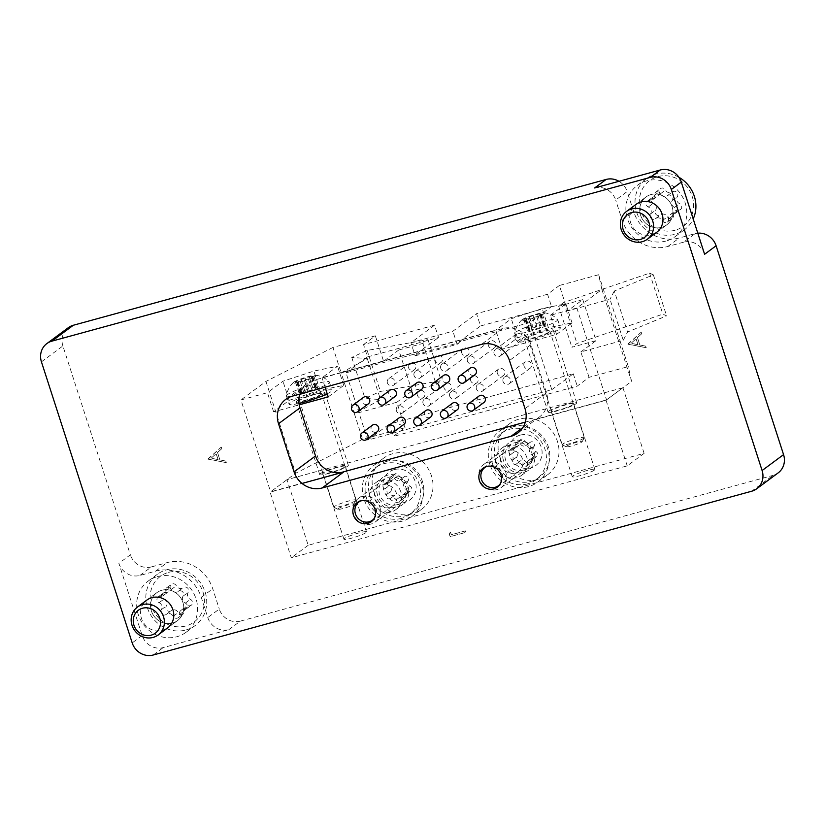 <?xml version="1.0" encoding="UTF-8"?>
<svg xmlns="http://www.w3.org/2000/svg" width="825" height="825" viewBox="0 0 825 825"><rect width="100%" height="100%" fill="white"/><g stroke="black" fill="none" stroke-linecap="round" stroke-linejoin="round"><path stroke-width="0.62" stroke-dasharray="4.12 3.09" d="M515.274 472.993A11.87 11.055 53.5 0 1 501.683 466.63A11.87 11.055 53.5 0 1 504.58 452.255A11.87 11.055 53.5 0 1 508.035 450.584A11.87 11.055 53.5 0 1 521.627 456.947A11.87 11.055 53.5 0 1 518.719 471.323A11.87 11.055 53.5 0 1 515.274 472.993M389.297 507.468A11.87 11.055 53.5 0 1 375.705 501.105A11.87 11.055 53.5 0 1 378.603 486.729A11.87 11.055 53.5 0 1 382.058 485.059A11.87 11.055 53.5 0 1 395.649 491.422A11.87 11.055 53.5 0 1 392.741 505.797A11.87 11.055 53.5 0 1 389.297 507.468M172.435 623.071A17.366 16.18 53.5 0 1 152.542 613.738A17.366 16.18 53.5 0 1 156.802 592.711A17.366 16.18 53.5 0 1 161.844 590.257A17.366 16.18 53.5 0 1 181.737 599.589A17.366 16.18 53.5 0 1 177.488 620.617A17.366 16.18 53.5 0 1 172.435 623.071A17.366 16.18 53.5 0 1 152.542 613.738A17.366 16.18 53.5 0 1 156.802 592.711A17.366 16.18 53.5 0 1 161.844 590.257A17.366 16.18 53.5 0 1 181.737 599.589A17.366 16.18 53.5 0 1 177.488 620.617A17.366 16.18 53.5 0 1 172.435 623.071M146.829 600.095L156.802 592.711L146.829 600.095A17.366 16.18 -126.5 0 0 142.581 621.132A17.366 16.18 -126.5 0 0 162.473 630.455M661.64 227.349A17.366 16.18 53.5 0 1 641.747 218.027A17.366 16.18 53.5 0 1 645.996 196.989A17.366 16.18 53.5 0 1 651.038 194.545A17.366 16.18 53.5 0 1 670.931 203.868A17.366 16.18 53.5 0 1 666.683 224.905A17.366 16.18 53.5 0 1 661.64 227.349A17.366 16.18 53.5 0 1 641.747 218.027A17.366 16.18 53.5 0 1 645.996 196.989A17.366 16.18 53.5 0 1 651.038 194.545A17.366 16.18 53.5 0 1 670.931 203.868A17.366 16.18 53.5 0 1 666.683 224.905A17.366 16.18 53.5 0 1 661.64 227.349M636.023 204.383L645.996 196.989L636.023 204.383A17.366 16.18 -126.5 0 0 631.775 225.411A17.366 16.18 -126.5 0 0 651.667 234.743M41.436 361.855L62.896 345.953L130.36 554.823L118.872 563.341A17.366 16.18 -126.5 0 0 139.92 575.438L155.667 571.127A37.641 35.062 53.5 0 1 201.259 597.331L207.797 617.554A17.366 16.18 -126.5 0 0 228.845 629.65L163.226 647.604A17.366 16.18 53.5 0 1 142.178 635.518L118.872 563.341M622.937 387.729L644.129 453.348L308.189 545.273L286.997 479.665L622.937 387.729L606.035 400.249L532.548 420.368A23.162 21.584 -126.5 0 0 539.272 417.099A23.162 21.584 -126.5 0 0 546.48 392.752L530.939 344.633A23.162 21.584 -126.5 0 0 502.879 328.505L313.912 380.222A23.162 21.584 -126.5 0 0 307.189 383.481A23.162 21.584 -126.5 0 0 299.764 394.123M778.161 472.89A17.366 16.18 53.5 0 1 773.118 475.334L751.647 491.236M228.845 629.65L240.333 621.132L773.118 475.334M240.333 621.132A17.366 16.18 53.5 0 1 219.285 609.046L207.797 617.554M139.92 575.438L151.408 566.919L167.155 562.609A37.641 35.062 53.5 0 1 212.757 588.813L219.285 609.046M151.408 566.919A17.366 16.18 53.5 0 1 130.36 554.823M62.896 345.953A17.366 16.18 53.5 0 1 68.31 327.69M618.977 181.294A17.366 16.18 53.5 0 1 627.175 191.534L615.687 200.052A17.366 16.18 -126.5 0 0 594.639 187.956M704.612 254.275A17.366 16.18 -126.5 0 0 683.564 242.179L695.052 233.661L679.305 237.971A37.641 35.062 53.5 0 1 633.713 211.767L627.175 191.534M695.052 233.661A17.366 16.18 53.5 0 1 697.795 233.176M683.564 242.179L667.817 246.489A37.641 35.062 53.5 0 1 622.215 220.285L615.687 200.052M208.024 459.185L221.255 447.098L221.77 448.697L217.501 452.502L219.904 459.938L225.761 461.051L226.277 462.66L207.952 458.978M207.983 458.948L221.255 447.098M221.286 447.067L221.77 448.697M221.801 448.666L217.501 452.502M217.542 452.471L219.904 459.938M219.945 459.917L225.761 461.051M225.792 461.02L226.277 462.66M226.318 462.629L208.055 459.164M218.068 459.556L216.171 453.698L211.097 458.236L218.068 459.556L216.14 453.719L211.056 458.257L218.037 459.577M450.46 532.228L449.161 533.631L450.141 536.663L465.888 532.362L465.413 530.887L451.275 534.755L450.502 532.208L449.161 533.631M449.192 533.61L450.172 536.642L465.919 532.331L465.444 530.857L451.275 534.755M451.316 534.724L450.502 532.208M627.949 344.272L641.18 332.176L641.695 333.774L637.436 337.59L639.839 345.025L645.686 346.139L646.202 347.738L627.877 344.056M627.908 344.035L641.18 332.176M641.211 332.155L641.695 333.774M641.726 333.754L637.436 337.59M637.467 337.559L639.839 345.025M639.87 344.994L645.686 346.139M645.717 346.108L646.202 347.738M646.243 347.717L627.98 344.242M637.993 344.644L636.106 338.776L631.022 343.313L637.993 344.644L636.065 338.807L630.991 343.344L637.962 344.664M499.682 457.163A31.845 29.669 53.5 0 1 509.592 423.679A31.845 29.669 53.5 0 1 557.422 441.365A31.845 29.669 53.5 0 1 547.511 474.86A31.845 29.669 53.5 0 1 499.682 457.163M489.875 464.434A31.845 29.669 53.5 0 1 499.785 430.939A31.845 29.669 53.5 0 1 547.614 448.625A31.845 29.669 53.5 0 1 537.704 482.12A31.845 29.669 53.5 0 1 489.875 464.434M503.528 460.69A16.789 15.644 53.5 0 1 508.757 443.035A16.789 15.644 53.5 0 1 533.971 452.368A16.789 15.644 53.5 0 1 528.743 470.023A16.789 15.644 53.5 0 1 503.528 460.69M526.876 457.627A16.789 15.644 -126.5 0 0 501.652 448.295A16.789 15.644 -126.5 0 0 496.433 465.95A16.789 15.644 -126.5 0 0 521.647 475.282A16.789 15.644 -126.5 0 0 526.876 457.627M373.704 491.638A31.845 29.669 53.5 0 1 383.615 458.153A31.845 29.669 53.5 0 1 431.444 475.839A31.845 29.669 53.5 0 1 421.534 509.334A31.845 29.669 53.5 0 1 373.704 491.638M363.897 498.908A31.845 29.669 53.5 0 1 373.808 465.413A31.845 29.669 53.5 0 1 421.637 483.099A31.845 29.669 53.5 0 1 411.727 516.594A31.845 29.669 53.5 0 1 363.897 498.908M377.551 495.165A16.789 15.644 53.5 0 1 382.769 477.51A16.789 15.644 53.5 0 1 407.993 486.843A16.789 15.644 53.5 0 1 402.765 504.498A16.789 15.644 53.5 0 1 377.551 495.165M400.898 492.102A16.789 15.644 -126.5 0 0 375.674 482.769A16.789 15.644 -126.5 0 0 370.456 500.424A16.789 15.644 -126.5 0 0 395.67 509.757A16.789 15.644 -126.5 0 0 400.898 492.102M594.33 470.137A11.87 1.464 162.1 0 1 582.038 475.087A11.87 1.464 162.1 0 1 572.272 476.726A11.87 1.464 162.1 0 1 572.808 476.025A11.87 1.464 162.1 0 1 585.1 471.065A11.87 1.464 162.1 0 1 594.866 469.425A11.87 1.464 162.1 0 1 594.33 470.137M573.138 404.518A11.87 1.464 162.1 0 1 560.845 409.478A11.87 1.464 162.1 0 1 551.079 411.108A11.87 1.464 162.1 0 1 551.616 410.407A11.87 1.464 162.1 0 1 563.908 405.446A11.87 1.464 162.1 0 1 573.664 403.817A11.87 1.464 162.1 0 1 573.138 404.518M365.991 532.62A11.87 1.464 162.1 0 1 353.698 537.57A11.87 1.464 162.1 0 1 343.932 539.21A11.87 1.464 162.1 0 1 344.468 538.508A11.87 1.464 162.1 0 1 356.761 533.548A11.87 1.464 162.1 0 1 366.527 531.919A11.87 1.464 162.1 0 1 365.991 532.62M344.798 467.002A11.87 1.464 162.1 0 1 332.506 471.962A11.87 1.464 162.1 0 1 322.74 473.602A11.87 1.464 162.1 0 1 323.276 472.89A11.87 1.464 162.1 0 1 335.569 467.94A11.87 1.464 162.1 0 1 345.335 466.3A11.87 1.464 162.1 0 1 344.798 467.002M644.129 453.348L627.227 465.867L291.287 557.803L270.095 492.185L302.022 483.45M308.189 545.273L291.287 557.803M286.997 479.665L270.095 492.185M606.035 400.249L627.227 465.867M525.236 338.477A15.056 1.867 -17.9 0 0 524.556 339.374A15.056 1.867 -17.9 0 0 536.941 337.291A15.056 1.867 -17.9 0 0 552.533 331.011A15.056 1.867 -17.9 0 0 553.214 330.113A15.056 1.867 -17.9 0 0 540.829 332.186A15.056 1.867 -17.9 0 0 525.236 338.477M548.728 411.201A15.056 1.867 -17.9 0 0 548.048 412.088A15.056 1.867 -17.9 0 0 560.433 410.015A15.056 1.867 -17.9 0 0 576.025 403.724A15.056 1.867 -17.9 0 0 576.696 402.837A15.056 1.867 -17.9 0 0 564.31 404.91A15.056 1.867 -17.9 0 0 548.728 411.201M296.907 400.96A15.056 1.867 -17.9 0 0 296.227 401.858A15.056 1.867 -17.9 0 0 308.612 399.785A15.056 1.867 -17.9 0 0 324.194 393.494A15.056 1.867 -17.9 0 0 324.875 392.597A15.056 1.867 -17.9 0 0 312.489 394.68A15.056 1.867 -17.9 0 0 296.907 400.96M320.389 473.684A15.056 1.867 -17.9 0 0 319.708 474.581A15.056 1.867 -17.9 0 0 332.093 472.498A15.056 1.867 -17.9 0 0 347.686 466.218A15.056 1.867 -17.9 0 0 348.367 465.321A15.056 1.867 -17.9 0 0 335.981 467.393A15.056 1.867 -17.9 0 0 320.389 473.684M408.385 367.445A4.053 3.774 53.5 0 1 409.643 363.175A4.053 3.774 53.5 0 1 415.728 365.434A4.053 3.774 53.5 0 1 414.47 369.693A4.053 3.774 53.5 0 1 408.385 367.445M387.43 382.965A4.053 3.774 53.5 0 1 388.688 378.706A4.053 3.774 53.5 0 1 394.773 380.954A4.053 3.774 53.5 0 1 393.515 385.223A4.053 3.774 53.5 0 1 387.43 382.965M435.053 360.143A4.053 3.774 53.5 0 1 436.312 355.884A4.053 3.774 53.5 0 1 442.396 358.132A4.053 3.774 53.5 0 1 441.138 362.392A4.053 3.774 53.5 0 1 435.053 360.143M414.088 375.674A4.053 3.774 53.5 0 1 415.357 371.405A4.053 3.774 53.5 0 1 421.441 373.663A4.053 3.774 53.5 0 1 420.183 377.922A4.053 3.774 53.5 0 1 414.088 375.674M461.711 352.842A4.053 3.774 53.5 0 1 462.98 348.583A4.053 3.774 53.5 0 1 469.064 350.831A4.053 3.774 53.5 0 1 467.806 355.101A4.053 3.774 53.5 0 1 461.711 352.842M440.756 368.373A4.053 3.774 53.5 0 1 442.025 364.114A4.053 3.774 53.5 0 1 448.109 366.362A4.053 3.774 53.5 0 1 446.851 370.621A4.053 3.774 53.5 0 1 440.756 368.373M488.379 345.551A4.053 3.774 53.5 0 1 489.637 341.292A4.053 3.774 53.5 0 1 495.732 343.54A4.053 3.774 53.5 0 1 494.464 347.799A4.053 3.774 53.5 0 1 488.379 345.551M467.424 361.082A4.053 3.774 53.5 0 1 468.683 356.812A4.053 3.774 53.5 0 1 474.777 359.071A4.053 3.774 53.5 0 1 473.509 363.33A4.053 3.774 53.5 0 1 467.424 361.082M515.048 338.25A4.053 3.774 53.5 0 1 516.306 333.991A4.053 3.774 53.5 0 1 522.39 336.239A4.053 3.774 53.5 0 1 521.132 340.508A4.053 3.774 53.5 0 1 515.048 338.25M494.093 353.781A4.053 3.774 53.5 0 1 495.351 349.522A4.053 3.774 53.5 0 1 501.435 351.77A4.053 3.774 53.5 0 1 500.177 356.029A4.053 3.774 53.5 0 1 494.093 353.781M524.019 366.032A4.053 3.774 53.5 0 1 525.278 361.762A4.053 3.774 53.5 0 1 531.362 364.021A4.053 3.774 53.5 0 1 530.104 368.28A4.053 3.774 53.5 0 1 524.019 366.032M503.064 381.552A4.053 3.774 53.5 0 1 504.323 377.293A4.053 3.774 53.5 0 1 510.407 379.541A4.053 3.774 53.5 0 1 509.149 383.811A4.053 3.774 53.5 0 1 503.064 381.552M497.351 373.323A4.053 3.774 53.5 0 1 498.609 369.064A4.053 3.774 53.5 0 1 504.704 371.312A4.053 3.774 53.5 0 1 503.436 375.581A4.053 3.774 53.5 0 1 497.351 373.323M476.396 388.853A4.053 3.774 53.5 0 1 477.654 384.594A4.053 3.774 53.5 0 1 483.749 386.843A4.053 3.774 53.5 0 1 482.481 391.102A4.053 3.774 53.5 0 1 476.396 388.853M470.683 380.624A4.053 3.774 53.5 0 1 471.952 376.365A4.053 3.774 53.5 0 1 478.036 378.613A4.053 3.774 53.5 0 1 476.778 382.872A4.053 3.774 53.5 0 1 470.683 380.624M449.728 396.155A4.053 3.774 53.5 0 1 450.986 391.885A4.053 3.774 53.5 0 1 457.081 394.144A4.053 3.774 53.5 0 1 455.812 398.403A4.053 3.774 53.5 0 1 449.728 396.155M444.025 387.925A4.053 3.774 53.5 0 1 445.283 383.656A4.053 3.774 53.5 0 1 451.368 385.914A4.053 3.774 53.5 0 1 450.11 390.173A4.053 3.774 53.5 0 1 444.025 387.925M423.06 403.446A4.053 3.774 53.5 0 1 424.328 399.187A4.053 3.774 53.5 0 1 430.413 401.435A4.053 3.774 53.5 0 1 429.155 405.704A4.053 3.774 53.5 0 1 423.06 403.446M417.357 395.216A4.053 3.774 53.5 0 1 418.615 390.957A4.053 3.774 53.5 0 1 424.7 393.205A4.053 3.774 53.5 0 1 423.442 397.464A4.053 3.774 53.5 0 1 417.357 395.216M396.402 410.747A4.053 3.774 53.5 0 1 397.66 406.488A4.053 3.774 53.5 0 1 403.745 408.736A4.053 3.774 53.5 0 1 402.487 412.995A4.053 3.774 53.5 0 1 396.402 410.747M479.139 395.948A4.053 3.774 -126.5 0 0 477.881 400.218A4.053 3.774 -126.5 0 0 483.966 402.466M452.471 403.25A4.053 3.774 -126.5 0 0 451.213 407.509A4.053 3.774 -126.5 0 0 457.298 409.767M425.813 410.551A4.053 3.774 -126.5 0 0 424.545 414.81A4.053 3.774 -126.5 0 0 430.64 417.058M399.145 417.842A4.053 3.774 -126.5 0 0 397.887 422.101A4.053 3.774 -126.5 0 0 403.972 424.359M372.477 425.143A4.053 3.774 -126.5 0 0 371.219 429.402A4.053 3.774 -126.5 0 0 377.303 431.65M470.168 368.177A4.053 3.774 -126.5 0 0 468.909 372.436A4.053 3.774 -126.5 0 0 474.994 374.694M443.51 375.478A4.053 3.774 -126.5 0 0 442.241 379.737A4.053 3.774 -126.5 0 0 448.336 381.985M416.842 382.769A4.053 3.774 -126.5 0 0 415.573 387.028A4.053 3.774 -126.5 0 0 421.668 389.287M390.173 390.07A4.053 3.774 -126.5 0 0 388.915 394.329A4.053 3.774 -126.5 0 0 395 396.577M363.505 397.361A4.053 3.774 -126.5 0 0 362.247 401.631A4.053 3.774 -126.5 0 0 368.332 403.879M434.548 325.174L363.526 344.603L367.507 356.905L438.529 337.477L434.548 325.174L410.891 342.705L452.884 331.207L476.541 313.675L480.521 325.978L551.533 306.549L530.073 322.451L551.801 389.699L367.764 440.065L346.046 372.807L417.058 353.378L438.529 337.477M346.046 372.807L367.507 356.905M556.545 334.414L572.055 322.926L548.398 327.69L517.461 337.858L501.992 349.326L556.545 334.414L550.368 315.274L576.871 308.024L601.889 289.482L598.651 274.735L606.87 300.156L567.6 310.901L582.811 299.63L596.062 340.642L571.911 347.253L576.984 343.489L662.846 314.15L666.6 315.851L627.557 332.021L623.246 340.312L620.111 341.168L628.32 366.589L589.06 377.334L577.232 386.1L393.195 436.466L405.034 427.701L362.629 439.302L295.618 473.282L270.6 491.813L340.56 472.663M598.651 274.735L559.391 285.481L567.6 310.901M363.526 344.603L375.365 335.837L332.96 347.438L341.168 372.869L383.573 361.267L398.784 349.996L412.026 390.998L436.177 384.398L441.241 380.634L380.397 391.442L364.99 398.382L380.531 399.62L354.42 413.872L362.629 439.302M375.365 335.837L383.573 361.267M530.073 322.451L459.051 341.88L459.319 342.705L417.326 354.193L417.058 353.378M328.216 396.897L343.716 385.409L320.059 390.184L289.132 400.352L273.622 411.84L299.217 404.827M273.622 411.84L267.444 392.7L240.931 399.95L270.6 491.813M525.308 422.111L606.54 399.877L631.558 381.346L628.32 366.589M576.871 308.024L606.54 399.877M501.94 349.284L495.773 330.217L322.028 377.757L337.538 366.269L313.882 371.044L282.944 381.212L267.444 392.7M325.081 387.193L322.028 377.757M551.801 389.699L573.262 373.797L389.225 424.163L393.195 436.466M573.262 373.797L577.232 386.1M332.96 347.438L265.949 381.418L240.931 399.95M265.949 381.418L295.618 473.282M601.889 289.482L631.558 381.346M589.06 377.334L580.852 351.914L620.111 341.168L606.87 300.156L610.005 299.3L623.246 340.312M559.391 285.481L547.563 294.247L551.533 306.549M580.852 351.914L596.062 340.642M547.563 294.247L476.541 313.675M398.784 349.996L422.926 343.386L428 339.632L367.146 350.439L351.739 357.38L367.29 358.617L341.168 372.869L354.42 413.872L396.815 402.27L405.034 427.701M396.815 402.27L412.026 390.998M367.764 440.065L389.225 424.163M550.368 315.274L565.868 303.786L542.211 308.56L511.283 318.728L495.773 330.217M459.051 341.88L480.521 325.978M517.461 337.858L511.283 318.728M548.398 327.69L542.211 308.56M572.055 322.926L565.868 303.786M289.132 400.352L282.944 381.212M320.059 390.184L313.882 371.044M343.716 385.409L337.538 366.269M422.926 343.386L436.177 384.398M428 339.632L441.241 380.634M367.146 350.439L380.397 391.442M351.739 357.38L364.99 398.382M367.29 358.617L380.531 399.62M582.811 299.63L558.669 306.24L563.743 302.486L649.595 273.147L653.359 274.838L614.305 291.019L627.557 332.021M614.305 291.019L610.005 299.3M653.359 274.838L666.6 315.851M649.595 273.147L662.846 314.15M563.743 302.486L576.984 343.489M558.669 306.24L571.911 347.253M417.326 354.193L415.13 355.823L410.891 342.705M415.13 355.823L457.122 344.334L459.319 342.705M457.122 344.334L452.884 331.207M168.63 572.354A28.37 26.431 53.5 0 1 203.002 592.113A28.37 26.431 53.5 0 1 185.934 625.948A28.37 26.431 53.5 0 1 151.563 606.189A28.37 26.431 53.5 0 1 168.63 572.354M185.986 629.97A31.845 29.669 -126.5 0 0 195.226 625.494A31.845 29.669 -126.5 0 0 203.022 586.926A31.845 29.669 -126.5 0 0 166.557 569.827A31.845 29.669 -126.5 0 0 157.307 574.313A31.845 29.669 -126.5 0 0 149.511 612.882A31.845 29.669 -126.5 0 0 185.986 629.97M164.268 592.608A3.455 3.228 53.5 0 1 165.464 592.515A4.744 4.424 -126.5 0 0 170.125 587.441A3.455 3.228 53.5 0 1 176.323 585.75A4.744 4.424 -126.5 0 0 183.243 587.648A3.455 3.228 53.5 0 1 188.141 592.391A4.744 4.424 -126.5 0 0 190.389 599.352A3.455 3.228 53.5 0 1 189.1 605.787A4.744 4.424 -126.5 0 0 184.439 610.861A3.455 3.228 53.5 0 1 178.241 612.552A4.744 4.424 -126.5 0 0 171.322 610.655A3.455 3.228 53.5 0 1 166.423 605.911A4.744 4.424 -126.5 0 0 164.165 598.95A3.455 3.228 53.5 0 1 164.268 592.608M159.204 596.362A3.455 3.228 53.5 0 1 160.39 596.269A4.744 4.424 -126.5 0 0 165.062 591.195A3.455 3.228 53.5 0 1 171.249 589.504A4.744 4.424 -126.5 0 0 178.169 591.401A3.455 3.228 53.5 0 1 183.078 596.145A4.744 4.424 -126.5 0 0 185.326 603.116A3.455 3.228 53.5 0 1 184.027 609.551A4.744 4.424 -126.5 0 0 179.365 614.615A3.455 3.228 53.5 0 1 173.167 616.306A4.744 4.424 -126.5 0 0 166.248 614.408A3.455 3.228 53.5 0 1 161.349 609.675A4.744 4.424 -126.5 0 0 159.101 602.704A3.455 3.228 53.5 0 1 159.204 596.362M157.431 576.592A31.845 29.669 53.5 0 1 193.896 593.691A31.845 29.669 53.5 0 1 186.099 632.249A31.845 29.669 53.5 0 1 176.859 636.735A31.845 29.669 53.5 0 1 140.384 619.647A31.845 29.669 53.5 0 1 148.18 581.078A31.845 29.669 53.5 0 1 157.431 576.592M675.128 230.227A28.37 26.431 53.5 0 1 640.757 210.468A28.37 26.431 53.5 0 1 657.824 176.643A28.37 26.431 53.5 0 1 692.196 196.391A28.37 26.431 53.5 0 1 675.128 230.227M678.923 177.282A31.845 29.669 -126.5 0 0 655.751 174.116A31.845 29.669 -126.5 0 0 646.501 178.602A31.845 29.669 -126.5 0 0 638.705 217.161A31.845 29.669 -126.5 0 0 675.18 234.259A31.845 29.669 -126.5 0 0 684.42 229.773A31.845 29.669 -126.5 0 0 693.196 218.934M679.491 209.983A3.455 3.228 53.5 0 1 678.294 210.076A4.744 4.424 -126.5 0 0 673.633 215.139A3.455 3.228 53.5 0 1 667.435 216.841A4.744 4.424 -126.5 0 0 660.516 214.943A3.455 3.228 53.5 0 1 655.617 210.2A4.744 4.424 -126.5 0 0 653.369 203.228A3.455 3.228 53.5 0 1 654.658 196.793A4.744 4.424 -126.5 0 0 659.319 191.73A3.455 3.228 53.5 0 1 665.517 190.028A4.744 4.424 -126.5 0 0 672.437 191.926A3.455 3.228 53.5 0 1 677.335 196.67A4.744 4.424 -126.5 0 0 679.594 203.641A3.455 3.228 53.5 0 1 679.491 209.983M674.417 213.737A3.455 3.228 53.5 0 1 673.231 213.83A4.744 4.424 -126.5 0 0 668.559 218.903A3.455 3.228 53.5 0 1 662.362 220.595A4.744 4.424 -126.5 0 0 655.452 218.697A3.455 3.228 53.5 0 1 650.543 213.953A4.744 4.424 -126.5 0 0 648.295 206.993A3.455 3.228 53.5 0 1 649.584 200.547A4.744 4.424 -126.5 0 0 654.256 195.484A3.455 3.228 53.5 0 1 660.454 193.792A4.744 4.424 -126.5 0 0 667.363 195.69A3.455 3.228 53.5 0 1 672.272 200.423A4.744 4.424 -126.5 0 0 674.52 207.395A3.455 3.228 53.5 0 1 674.417 213.737M666.053 241.024A31.845 29.669 53.5 0 1 629.578 223.926A31.845 29.669 53.5 0 1 637.374 185.357A31.845 29.669 53.5 0 1 646.625 180.871A31.845 29.669 53.5 0 1 683.09 197.969A31.845 29.669 53.5 0 1 675.293 236.538A31.845 29.669 53.5 0 1 666.053 241.024M338.209 508.685A8.456 1.042 162.1 0 1 347.459 505.003A8.456 1.042 162.1 0 1 353.894 504.127A8.456 1.042 162.1 0 1 353.533 504.488A8.456 1.042 162.1 0 1 345.283 507.87A8.456 1.042 162.1 0 1 337.93 509.283A8.456 1.042 162.1 0 1 338.209 508.685M355.41 500.754A11.581 1.433 -17.9 0 0 355.905 500.27A11.581 1.433 -17.9 0 0 355.936 500.074A11.581 1.433 -17.9 0 0 346.407 501.662A11.581 1.433 -17.9 0 0 334.414 506.498A11.581 1.433 -17.9 0 0 333.898 507.189A11.581 1.433 -17.9 0 0 334.043 507.334A11.581 1.433 -17.9 0 0 344.108 505.385A11.581 1.433 -17.9 0 0 355.41 500.754M301.507 392.659L311.809 390.091L317.543 387.482L314.861 387.76L315.944 386.977L308.581 388.905L298.97 392.762L301.507 392.659M297.98 381.717L308.282 379.149L314.005 376.54L311.334 376.829L312.407 376.035L305.044 377.974L295.443 381.831L297.98 381.717M293.7 382.202A12.158 1.506 162.1 0 1 304.827 377.572A12.158 1.506 162.1 0 1 315.81 375.21A12.158 1.506 162.1 0 1 315.748 376.169A12.158 1.506 162.1 0 1 301.723 381.666A12.158 1.506 162.1 0 1 293.401 382.449A12.158 1.506 162.1 0 1 293.7 382.202M299.702 394.34A22.584 2.795 162.1 0 1 286.409 395.969A22.584 2.795 162.1 0 1 286.399 395.794A22.584 2.795 162.1 0 1 287.43 394.628A22.584 2.795 162.1 0 1 310.148 385.399A22.584 2.795 162.1 0 1 329.299 381.934A22.584 2.795 162.1 0 1 329.392 382.088A22.584 2.795 162.1 0 1 328.371 383.429A22.584 2.795 162.1 0 1 309.262 391.524M321.049 394.36A11.581 1.433 -17.9 0 0 321.575 393.669A11.581 1.433 -17.9 0 0 312.046 395.268A11.581 1.433 -17.9 0 0 300.052 400.104A11.581 1.433 -17.9 0 0 299.527 400.785A11.581 1.433 -17.9 0 0 309.055 399.197A11.581 1.433 -17.9 0 0 321.049 394.36M327.205 393.793A22.584 2.795 -17.9 0 0 331.021 391.627A22.584 2.795 -17.9 0 0 332.042 390.287A22.584 2.795 -17.9 0 0 313.459 393.401A22.584 2.795 -17.9 0 0 290.08 402.827A22.584 2.795 -17.9 0 0 289.059 404.168A22.584 2.795 -17.9 0 0 298.99 403.373M373.859 518.935A11.354 10.57 -126.5 0 0 374.777 505.56A11.354 10.57 -126.5 0 0 362.268 500.321A11.354 10.57 -126.5 0 0 360.546 500.971M371.064 524.03A14.479 13.489 53.5 0 1 354.482 516.264A14.479 13.489 53.5 0 1 358.029 498.733A14.479 13.489 53.5 0 1 362.227 496.691A14.479 13.489 53.5 0 1 378.809 504.467A14.479 13.489 53.5 0 1 375.262 521.998A14.479 13.489 53.5 0 1 371.064 524.03M398.929 480.459A3.816 3.558 -126.5 0 0 400.094 479.882A2.784 2.588 53.5 0 1 404.033 483.687A3.816 3.558 -126.5 0 0 405.838 489.287A2.784 2.588 53.5 0 1 404.807 494.464A3.816 3.558 -126.5 0 0 401.053 498.537A2.784 2.588 53.5 0 1 396.072 499.898A3.816 3.558 -126.5 0 0 390.514 498.372A2.784 2.588 53.5 0 1 386.574 494.557A3.816 3.558 -126.5 0 0 384.77 488.967A2.784 2.588 53.5 0 1 385.811 483.79A3.816 3.558 -126.5 0 0 389.555 479.717A2.784 2.588 53.5 0 1 394.536 478.356A3.816 3.558 -126.5 0 0 398.929 480.459M403.157 477.324A3.816 3.558 -126.5 0 0 404.322 476.747A2.784 2.588 53.5 0 1 408.262 480.562A3.816 3.558 -126.5 0 0 410.066 486.162A2.784 2.588 53.5 0 1 409.025 491.329A3.816 3.558 -126.5 0 0 405.281 495.402A2.784 2.588 53.5 0 1 400.3 496.763A3.816 3.558 -126.5 0 0 394.742 495.237A2.784 2.588 53.5 0 1 390.802 491.432A3.816 3.558 -126.5 0 0 388.998 485.832A2.784 2.588 53.5 0 1 390.029 480.666A3.816 3.558 -126.5 0 0 393.783 476.592A2.784 2.588 53.5 0 1 398.764 475.221A3.816 3.558 -126.5 0 0 403.157 477.324M394.237 469.59A17.366 16.18 -126.5 0 0 383.78 490.308A17.366 16.18 -126.5 0 0 404.827 502.394A17.366 16.18 -126.5 0 0 415.274 481.687A17.366 16.18 -126.5 0 0 394.237 469.59M387.317 461.165A28.947 26.977 -126.5 0 0 378.912 465.238A28.947 26.977 -126.5 0 0 371.827 500.301A28.947 26.977 -126.5 0 0 404.982 515.842A28.947 26.977 -126.5 0 0 413.387 511.758A28.947 26.977 -126.5 0 0 420.472 476.706A28.947 26.977 -126.5 0 0 387.317 461.165M397.186 504.673A14.479 13.489 53.5 0 1 380.603 496.908A14.479 13.489 53.5 0 1 384.151 479.377A14.479 13.489 53.5 0 1 388.358 477.335A14.479 13.489 53.5 0 1 404.931 485.11A14.479 13.489 53.5 0 1 401.393 502.631A14.479 13.489 53.5 0 1 397.186 504.673M401.6 518.347A28.947 26.977 53.5 0 1 368.445 502.807A28.947 26.977 53.5 0 1 375.53 467.744A28.947 26.977 53.5 0 1 383.945 463.671A28.947 26.977 53.5 0 1 417.099 479.201A28.947 26.977 53.5 0 1 410.004 514.264A28.947 26.977 53.5 0 1 401.6 518.347M499.837 484.461A11.354 10.57 -126.5 0 0 500.754 471.085A11.354 10.57 -126.5 0 0 488.245 465.847A11.354 10.57 -126.5 0 0 486.523 466.496M497.042 489.555A14.479 13.489 53.5 0 1 480.459 481.79A14.479 13.489 53.5 0 1 484.007 464.258A14.479 13.489 53.5 0 1 488.204 462.217A14.479 13.489 53.5 0 1 504.787 469.992A14.479 13.489 53.5 0 1 501.239 487.523A14.479 13.489 53.5 0 1 497.042 489.555M524.917 445.985A3.816 3.558 -126.5 0 0 526.072 445.407A2.784 2.588 53.5 0 1 530.011 449.213A3.816 3.558 -126.5 0 0 531.816 454.812A2.784 2.588 53.5 0 1 530.784 459.989A3.816 3.558 -126.5 0 0 527.031 464.062A2.784 2.588 53.5 0 1 522.05 465.424A3.816 3.558 -126.5 0 0 516.491 463.897A2.784 2.588 53.5 0 1 512.552 460.082A3.816 3.558 -126.5 0 0 510.747 454.493A2.784 2.588 53.5 0 1 511.789 449.316A3.816 3.558 -126.5 0 0 515.532 445.242A2.784 2.588 53.5 0 1 520.513 443.881A3.816 3.558 -126.5 0 0 524.917 445.985M529.134 442.85A3.816 3.558 -126.5 0 0 530.3 442.272A2.784 2.588 53.5 0 1 534.239 446.088A3.816 3.558 -126.5 0 0 536.044 451.688A2.784 2.588 53.5 0 1 535.002 456.854A3.816 3.558 -126.5 0 0 531.259 460.927A2.784 2.588 53.5 0 1 526.278 462.289A3.816 3.558 -126.5 0 0 520.719 460.762A2.784 2.588 53.5 0 1 516.78 456.957A3.816 3.558 -126.5 0 0 514.975 451.358A2.784 2.588 53.5 0 1 516.007 446.191A3.816 3.558 -126.5 0 0 519.76 442.118A2.784 2.588 53.5 0 1 524.741 440.746A3.816 3.558 -126.5 0 0 529.134 442.85M520.214 435.115A17.366 16.18 -126.5 0 0 509.757 455.833A17.366 16.18 -126.5 0 0 530.805 467.919A17.366 16.18 -126.5 0 0 541.252 447.212A17.366 16.18 -126.5 0 0 520.214 435.115M513.294 426.69A28.947 26.977 -126.5 0 0 504.89 430.763A28.947 26.977 -126.5 0 0 497.805 465.826A28.947 26.977 -126.5 0 0 530.96 481.367A28.947 26.977 -126.5 0 0 539.364 477.283A28.947 26.977 -126.5 0 0 546.449 442.231A28.947 26.977 -126.5 0 0 513.294 426.69M523.163 470.198A14.479 13.489 53.5 0 1 506.591 462.433A14.479 13.489 53.5 0 1 510.128 444.902A14.479 13.489 53.5 0 1 514.336 442.86A14.479 13.489 53.5 0 1 530.908 450.636A14.479 13.489 53.5 0 1 527.371 468.157A14.479 13.489 53.5 0 1 523.163 470.198M527.577 483.873A28.947 26.977 53.5 0 1 494.423 468.332A28.947 26.977 53.5 0 1 501.517 433.269A28.947 26.977 53.5 0 1 509.922 429.196A28.947 26.977 53.5 0 1 543.077 444.727A28.947 26.977 53.5 0 1 535.982 479.789A28.947 26.977 53.5 0 1 527.577 483.873M566.538 446.191A8.456 1.042 162.1 0 1 575.788 442.52A8.456 1.042 162.1 0 1 582.223 441.643A8.456 1.042 162.1 0 1 581.873 442.004A8.456 1.042 162.1 0 1 573.612 445.376A8.456 1.042 162.1 0 1 566.259 446.799A8.456 1.042 162.1 0 1 566.538 446.191M583.749 438.271A11.581 1.433 -17.9 0 0 584.244 437.786A11.581 1.433 -17.9 0 0 584.275 437.59A11.581 1.433 -17.9 0 0 574.747 439.178A11.581 1.433 -17.9 0 0 562.753 444.015A11.581 1.433 -17.9 0 0 562.227 444.706A11.581 1.433 -17.9 0 0 562.372 444.85A11.581 1.433 -17.9 0 0 572.447 442.901A11.581 1.433 -17.9 0 0 583.749 438.271M529.846 330.175L540.148 327.608L545.872 324.988L543.201 325.277L544.273 324.493L536.91 326.422L527.309 330.278L529.846 330.175M526.309 319.234L536.611 316.666L542.345 314.057L539.663 314.335L540.746 313.552L533.383 315.48L523.772 319.337L526.309 319.234M522.029 319.718A12.158 1.506 162.1 0 1 533.167 315.088A12.158 1.506 162.1 0 1 544.139 312.727A12.158 1.506 162.1 0 1 544.077 313.686A12.158 1.506 162.1 0 1 530.052 319.182A12.158 1.506 162.1 0 1 521.74 319.956A12.158 1.506 162.1 0 1 522.029 319.718M515.769 332.145A22.584 2.795 162.1 0 1 538.488 322.915A22.584 2.795 162.1 0 1 557.628 319.45A22.584 2.795 162.1 0 1 557.721 319.605A22.584 2.795 162.1 0 1 556.71 320.935A22.584 2.795 162.1 0 1 533.321 330.371A22.584 2.795 162.1 0 1 514.748 333.486A22.584 2.795 162.1 0 1 514.738 333.3A22.584 2.795 162.1 0 1 515.769 332.145M549.388 331.867A11.581 1.433 -17.9 0 0 549.904 331.186A11.581 1.433 -17.9 0 0 540.375 332.774A11.581 1.433 -17.9 0 0 528.392 337.611A11.581 1.433 -17.9 0 0 527.866 338.302A11.581 1.433 -17.9 0 0 537.395 336.703A11.581 1.433 -17.9 0 0 549.388 331.867M559.36 329.144A22.584 2.795 -17.9 0 0 560.371 327.803A22.584 2.795 -17.9 0 0 541.798 330.918A22.584 2.795 -17.9 0 0 518.409 340.343A22.584 2.795 -17.9 0 0 517.399 341.684A22.584 2.795 -17.9 0 0 535.972 338.57A22.584 2.795 -17.9 0 0 559.36 329.144M142.178 635.518L132.206 642.902M153.254 654.998L163.226 647.604M201.259 597.331L212.757 588.813M155.667 571.127L167.155 562.609M622.215 220.285L633.713 211.767M667.817 246.489L679.305 237.971M502.879 328.505L481.418 344.407M530.939 344.633L509.479 360.535M546.48 392.752L525.02 408.653M532.548 420.368L522.885 427.525M313.912 380.222L292.452 396.124M160.39 596.269L165.464 592.515M171.249 589.504L176.323 585.75M183.078 596.145L188.141 592.391M179.365 614.615L184.439 610.861M166.248 614.408L171.322 610.655M173.167 616.306L178.241 612.552M184.027 609.551L189.1 605.787M185.326 603.116L190.389 599.352M178.169 591.401L183.243 587.648M165.062 591.195L170.125 587.441M159.101 602.704L164.165 598.95M161.349 609.675L166.423 605.911M673.231 213.83L678.294 210.076M662.362 220.595L667.435 216.841M650.543 213.953L655.617 210.2M654.256 195.484L659.319 191.73M667.363 195.69L672.437 191.926M660.454 193.792L665.517 190.028M649.584 200.547L654.658 196.793M648.295 206.993L653.369 203.228M655.452 218.697L660.516 214.943M668.559 218.903L673.633 215.139M674.52 207.395L679.594 203.641M672.272 200.423L677.335 196.67M301.022 392.937L297.495 381.996M301.342 391.72L297.815 380.789M312.757 387.76L309.22 376.829M316.408 387.595L312.881 376.664M311.912 389.957L308.375 379.015M303.755 392.483L300.218 381.542M307.931 391.339L304.404 380.397M315.16 388.523L311.633 377.582M315.49 387.307L311.953 376.365M308.581 388.905L305.044 377.974M304.6 390.287L301.073 379.356M300.094 392.648L296.567 381.707M400.094 479.882L404.322 476.747M389.555 479.717L393.783 476.592M386.574 494.557L390.802 491.432M396.072 499.898L400.3 496.763M404.807 494.464L409.025 491.329M404.033 483.687L408.262 480.562M405.838 489.287L410.066 486.162M401.053 498.537L405.281 495.402M390.514 498.372L394.742 495.237M384.77 488.967L388.998 485.832M385.811 483.79L390.029 480.666M394.536 478.356L398.764 475.221M515.532 445.242L519.76 442.118M512.552 460.082L516.78 456.957M522.05 465.424L526.278 462.289M530.784 459.989L535.002 456.854M530.011 449.213L534.239 446.088M531.816 454.812L536.044 451.688M527.031 464.062L531.259 460.927M516.491 463.897L520.719 460.762M510.747 454.493L514.975 451.358M511.789 449.316L516.007 446.191M520.513 443.881L524.741 440.746M529.361 330.454L525.824 319.512M529.681 329.237L526.144 318.295M541.087 325.277L537.56 314.335M544.748 325.112L541.21 314.181M540.241 327.473L536.714 316.532M532.084 329.99L528.557 319.058M536.271 328.845L532.733 317.914M543.5 326.04L539.962 315.098M543.819 324.823L540.292 313.882M536.91 326.422L533.383 315.48M532.94 327.803L529.403 316.872M528.433 330.155L524.896 319.223M483.12 468.157L504.58 452.255M357.142 502.631L378.603 486.729M656.71 232.289L666.683 224.905L656.71 232.289M167.516 628.011L177.488 620.617L167.516 628.011M539.272 417.099L517.811 433.001M307.189 383.481L285.728 399.382M371.281 521.699L392.741 505.797M497.258 487.224L518.719 471.323M499.785 430.939L509.592 423.679M501.652 448.295L508.757 443.035M373.808 465.413L383.615 458.153M375.674 482.769L382.769 477.51M551.079 411.108L572.272 476.726M322.74 473.602L343.932 539.21M345.335 466.3L366.527 531.919M573.664 403.817L594.866 469.425M395.67 509.757L402.765 504.498M411.727 516.594L421.534 509.334M521.647 475.282L528.743 470.023M537.704 482.12L547.511 474.86M548.048 412.088L524.556 339.374M319.708 474.581L296.227 401.858M409.643 363.175L388.688 378.706M436.312 355.884L415.357 371.405M462.98 348.583L442.025 364.114M489.637 341.292L468.683 356.812M516.306 333.991L495.351 349.522M525.278 361.762L504.323 377.293M498.609 369.064L477.654 384.594M471.952 376.365L450.986 391.885M445.283 383.656L424.328 399.187M418.615 390.957L397.66 406.488M423.442 397.464L402.487 412.995M450.11 390.173L429.155 405.704M476.778 382.872L455.812 398.403M503.436 375.581L482.481 391.102M530.104 368.28L509.149 383.811M521.132 340.508L500.177 356.029M494.464 347.799L473.509 363.33M467.806 355.101L446.851 370.621M441.138 362.392L420.183 377.922M414.47 369.693L393.515 385.223M348.367 465.321L324.875 392.597M576.696 402.837L553.214 330.113M181.015 610.335L186.089 606.581M166.32 614.357L171.383 610.603M195.226 625.494L186.099 632.249M157.307 574.313L148.18 581.078M178.159 617.729L183.233 613.975M186.233 608.974L191.297 605.21M178.221 591.37L183.294 587.606M178.107 591.453L183.171 587.699M166.258 588.081L171.332 584.327M163.412 595.475L168.475 591.721M158.194 596.846L163.267 593.092M166.207 614.45L171.27 610.696M652.606 199.763L657.669 195.999M667.301 195.742L672.375 191.977M646.501 178.602L637.374 185.357M684.42 229.773L675.293 236.538M655.462 192.369L660.526 188.616M647.388 201.125L652.462 197.371M655.401 218.728L660.464 214.974M655.514 218.646L660.588 214.892M667.353 222.018L672.427 218.254M670.209 214.624L675.283 210.87M675.428 213.252L680.491 209.498M667.415 195.649L672.488 191.895M353.894 504.127L355.905 500.27M315.944 386.977L312.407 376.035M317.543 387.482L314.005 376.54M315.81 375.21C321.007 375.932 325.504 378.18 329.299 381.934M355.936 500.074L321.575 393.669M329.392 382.088L332.042 390.287M286.409 395.969L289.059 404.168M333.898 507.189L299.527 400.785M293.401 382.449C289.616 386.079 287.275 390.524 286.399 395.794M300.568 393.267L297.041 382.336M314.861 387.76L311.334 376.829M298.97 392.762L295.443 381.831M301.641 392.483L298.114 381.542M337.93 509.283L334.043 507.334M400.043 479.923L404.271 476.788M388.235 483.151L392.452 480.026M358.029 498.733L384.151 479.377M378.912 465.238L375.53 467.744M413.387 511.758L410.004 514.264M375.262 521.998L401.393 502.631M400.135 479.851L404.363 476.726M406.57 494L410.798 490.865M402.383 495.103L406.601 491.968M400.084 501.033L404.312 497.908M390.565 498.331L394.793 495.196M390.483 498.403L394.701 495.268M384.037 484.254L388.266 481.13M390.524 477.211L394.752 474.086M526.02 445.448L530.248 442.313M514.212 448.676L518.43 445.552M484.007 464.258L510.128 444.902M504.89 430.763L501.517 433.269M539.364 477.283L535.982 479.789M501.239 487.523L527.371 468.157M532.548 459.525L536.776 456.39M528.361 460.628L532.579 457.493M526.061 466.558L530.289 463.433M516.553 463.856L520.771 460.721M516.46 463.928L520.678 460.793M510.025 449.78L514.243 446.655M516.502 442.736L520.73 439.612M582.223 441.643L584.244 437.786M544.273 324.493L540.746 313.552M545.872 324.988L542.345 314.057M544.139 312.727C549.337 313.448 553.833 315.697 557.628 319.45M584.275 437.59L549.904 331.186M557.721 319.605L560.371 327.803M514.748 333.486L517.399 341.684M562.227 444.706L527.866 338.302M521.74 319.956C517.945 323.586 515.615 328.041 514.738 333.3M528.908 330.784L525.37 319.842M543.201 325.277L539.663 314.335M527.309 330.278L523.772 319.337M529.98 330L526.443 319.058M566.259 446.799L562.372 444.85"/><path stroke-width="1.24" d="M486.564 466.486A11.87 11.055 -126.5 0 0 483.12 468.157A11.87 11.055 -126.5 0 0 480.212 482.532A11.87 11.055 -126.5 0 0 493.814 488.905A11.87 11.055 -126.5 0 0 497.258 487.224A11.87 11.055 -126.5 0 0 500.167 472.859A11.87 11.055 -126.5 0 0 486.564 466.486A11.354 10.57 -126.5 0 0 481.759 480.294A11.354 10.57 -126.5 0 0 495.175 487.286A11.354 10.57 -126.5 0 0 499.837 484.461M360.587 500.961A11.87 11.055 -126.5 0 0 357.142 502.631A11.87 11.055 -126.5 0 0 354.234 517.007A11.87 11.055 -126.5 0 0 367.826 523.38A11.87 11.055 -126.5 0 0 371.281 521.699A11.87 11.055 -126.5 0 0 374.179 507.334A11.87 11.055 -126.5 0 0 360.587 500.961M162.473 630.455A17.366 16.18 -126.5 0 0 167.516 628.011A17.366 16.18 -126.5 0 0 171.765 606.973A17.366 16.18 -126.5 0 0 151.872 597.651A17.366 16.18 -126.5 0 0 146.829 600.095L137.435 607.056A17.366 16.18 53.5 0 1 142.477 604.612A17.366 16.18 53.5 0 1 162.37 613.934A17.366 16.18 53.5 0 1 158.122 634.972A17.366 16.18 53.5 0 1 153.068 637.416A17.366 16.18 53.5 0 1 133.176 628.093A17.366 16.18 53.5 0 1 137.435 607.056M651.667 234.743A17.366 16.18 -126.5 0 0 656.71 232.289A17.366 16.18 -126.5 0 0 660.959 211.262A17.366 16.18 -126.5 0 0 641.066 201.929A17.366 16.18 -126.5 0 0 636.023 204.383L626.629 211.344A17.366 16.18 53.5 0 1 631.672 208.89A17.366 16.18 53.5 0 1 651.564 218.223A17.366 16.18 53.5 0 1 647.316 239.25A17.366 16.18 53.5 0 1 642.273 241.704A17.366 16.18 53.5 0 1 622.38 232.382A17.366 16.18 53.5 0 1 626.629 211.344M46.839 343.592L68.31 327.69A17.366 16.18 53.5 0 1 73.353 325.246L606.127 179.448L594.639 187.956L660.248 170.002A17.366 16.18 53.5 0 1 681.295 182.098L671.323 189.482A17.366 16.18 -126.5 0 0 650.286 177.396L51.882 341.148A17.366 16.18 -126.5 0 0 46.839 343.592A17.366 16.18 -126.5 0 0 41.436 361.855L132.206 642.902A17.366 16.18 -126.5 0 0 153.254 654.998L751.647 491.236A17.366 16.18 -126.5 0 0 756.69 488.792A17.366 16.18 -126.5 0 0 762.104 470.528L783.564 454.627A17.366 16.18 53.5 0 1 778.161 472.89L756.69 488.792M509.479 360.535A23.162 21.584 -126.5 0 0 481.418 344.407L292.452 396.124A23.162 21.584 -126.5 0 0 285.728 399.382A23.162 21.584 -126.5 0 0 278.52 423.741L294.061 471.859A23.162 21.584 -126.5 0 0 322.121 487.977L511.088 436.27A23.162 21.584 -126.5 0 0 517.811 433.001A23.162 21.584 -126.5 0 0 525.02 408.653L509.479 360.535M671.323 189.482L762.104 470.528M697.795 233.176A17.366 16.18 53.5 0 1 716.1 245.757L783.564 454.627M681.295 182.098L704.612 254.275L716.1 245.757M299.764 394.123A23.162 21.584 -126.5 0 0 299.98 407.839L315.521 455.947A23.162 21.584 -126.5 0 0 343.582 472.075L302.022 483.45M606.127 179.448A17.366 16.18 53.5 0 1 618.977 181.294M474.581 406.096A4.053 3.774 -126.5 0 0 468.497 403.838A4.053 3.774 -126.5 0 0 467.228 408.107A4.053 3.774 -126.5 0 0 473.323 410.355A4.053 3.774 -126.5 0 0 474.581 406.096M473.323 410.355L483.966 402.466A4.053 3.774 -126.5 0 0 485.234 398.207A4.053 3.774 -126.5 0 0 479.139 395.948L468.497 403.838M447.913 413.387A4.053 3.774 -126.5 0 0 441.829 411.139A4.053 3.774 -126.5 0 0 440.571 415.398A4.053 3.774 -126.5 0 0 446.655 417.656A4.053 3.774 -126.5 0 0 447.913 413.387M446.655 417.656L457.298 409.767A4.053 3.774 -126.5 0 0 458.566 405.498A4.053 3.774 -126.5 0 0 452.471 403.25L441.829 411.139M421.255 420.688A4.053 3.774 -126.5 0 0 415.161 418.44A4.053 3.774 -126.5 0 0 413.903 422.699A4.053 3.774 -126.5 0 0 419.987 424.947A4.053 3.774 -126.5 0 0 421.255 420.688M419.987 424.947L430.64 417.058A4.053 3.774 -126.5 0 0 431.898 412.799A4.053 3.774 -126.5 0 0 425.813 410.551L415.161 418.44M394.587 427.979A4.053 3.774 -126.5 0 0 388.503 425.731A4.053 3.774 -126.5 0 0 387.234 429.99A4.053 3.774 -126.5 0 0 393.329 432.248A4.053 3.774 -126.5 0 0 394.587 427.979M393.329 432.248L403.972 424.359A4.053 3.774 -126.5 0 0 405.23 420.09A4.053 3.774 -126.5 0 0 399.145 417.842L388.503 425.731M367.919 435.28A4.053 3.774 -126.5 0 0 361.835 433.032A4.053 3.774 -126.5 0 0 360.577 437.291A4.053 3.774 -126.5 0 0 366.661 439.539A4.053 3.774 -126.5 0 0 367.919 435.28M366.661 439.539L377.303 431.65A4.053 3.774 -126.5 0 0 378.572 427.391A4.053 3.774 -126.5 0 0 372.477 425.143L361.835 433.032M465.609 378.314A4.053 3.774 -126.5 0 0 459.525 376.066A4.053 3.774 -126.5 0 0 458.267 380.325A4.053 3.774 -126.5 0 0 464.351 382.583A4.053 3.774 -126.5 0 0 465.609 378.314M464.351 382.583L474.994 374.694A4.053 3.774 -126.5 0 0 476.262 370.425A4.053 3.774 -126.5 0 0 470.168 368.177L459.525 376.066M438.941 385.615A4.053 3.774 -126.5 0 0 432.857 383.367A4.053 3.774 -126.5 0 0 431.599 387.626A4.053 3.774 -126.5 0 0 437.683 389.874A4.053 3.774 -126.5 0 0 438.941 385.615M437.683 389.874L448.336 381.985A4.053 3.774 -126.5 0 0 449.594 377.726A4.053 3.774 -126.5 0 0 443.51 375.478L432.857 383.367M412.283 392.906A4.053 3.774 -126.5 0 0 406.189 390.658A4.053 3.774 -126.5 0 0 404.931 394.917A4.053 3.774 -126.5 0 0 411.015 397.176A4.053 3.774 -126.5 0 0 412.283 392.906M411.015 397.176L421.668 389.287A4.053 3.774 -126.5 0 0 422.926 385.017A4.053 3.774 -126.5 0 0 416.842 382.769L406.189 390.658M385.615 400.207A4.053 3.774 -126.5 0 0 379.531 397.959A4.053 3.774 -126.5 0 0 378.262 402.218A4.053 3.774 -126.5 0 0 384.357 404.467A4.053 3.774 -126.5 0 0 385.615 400.207M384.357 404.467L395 396.577A4.053 3.774 -126.5 0 0 396.258 392.318A4.053 3.774 -126.5 0 0 390.173 390.07L379.531 397.959M358.947 407.509A4.053 3.774 -126.5 0 0 352.863 405.25A4.053 3.774 -126.5 0 0 351.605 409.52A4.053 3.774 -126.5 0 0 357.689 411.768A4.053 3.774 -126.5 0 0 358.947 407.509M357.689 411.768L368.332 403.879A4.053 3.774 -126.5 0 0 369.6 399.62A4.053 3.774 -126.5 0 0 363.505 397.361L352.863 405.25M299.217 404.827L328.216 396.897L325.081 387.193M340.56 472.663L525.308 422.111M151.202 635.147A14.242 13.272 -126.5 0 0 159.772 618.162A14.242 13.272 -126.5 0 0 142.519 608.242A14.242 13.272 -126.5 0 0 133.949 625.226A14.242 13.272 -126.5 0 0 151.202 635.147M631.713 212.52A14.242 13.272 -126.5 0 0 623.143 229.505A14.242 13.272 -126.5 0 0 640.406 239.425A14.242 13.272 -126.5 0 0 648.966 222.441A14.242 13.272 -126.5 0 0 631.713 212.52M693.196 218.934A31.845 29.669 -126.5 0 0 678.923 177.282M309.262 391.524A22.584 2.795 162.1 0 1 299.702 394.34M298.99 403.373A22.584 2.795 -17.9 0 0 327.205 393.793M360.546 500.971A11.354 10.57 -126.5 0 0 355.781 514.769A11.354 10.57 -126.5 0 0 369.198 521.761A11.354 10.57 -126.5 0 0 373.859 518.935M73.353 325.246L51.882 341.148M650.286 177.396L660.248 170.002M522.885 427.525L511.088 436.27M343.582 472.075L322.121 487.977M315.521 455.947L294.061 471.859M299.98 407.839L278.52 423.741M158.122 634.972L167.516 628.011M647.316 239.25L656.71 232.289"/></g></svg>
